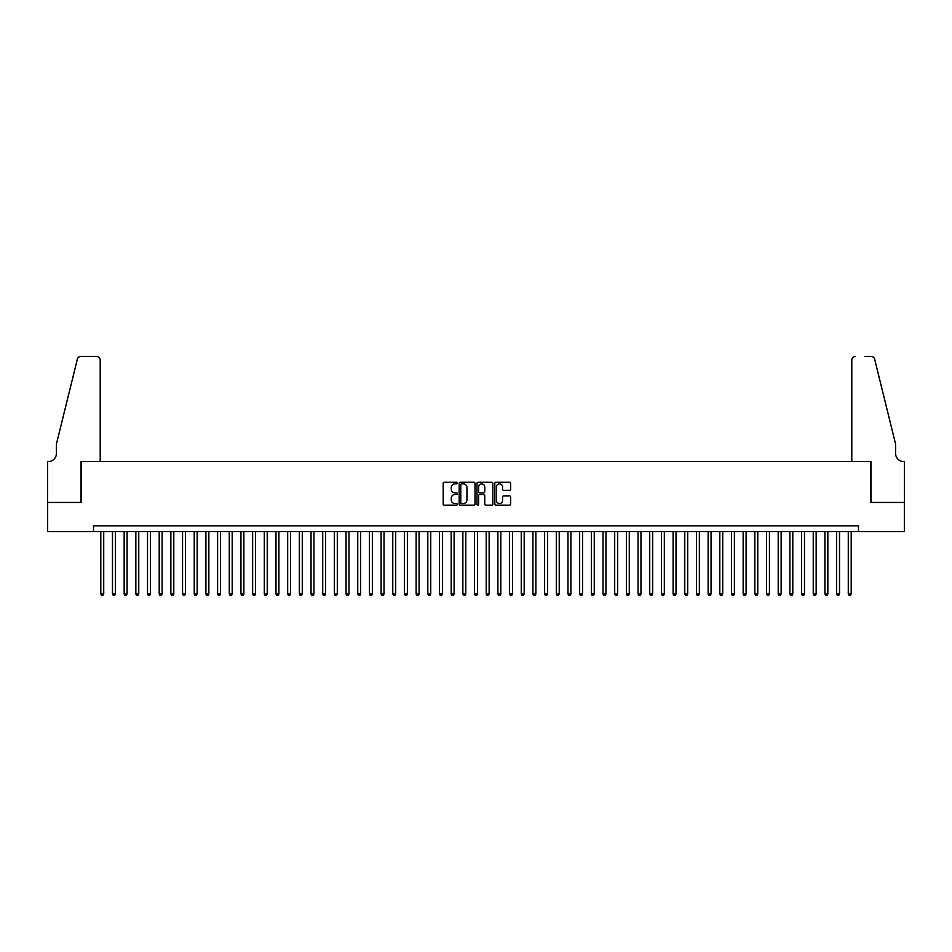 <?xml version="1.0" encoding="UTF-8"?>
<svg xmlns="http://www.w3.org/2000/svg" width="952" height="952" viewBox="0 0 952 952"><rect width="100%" height="100%" fill="white"/><g stroke="black" fill="none" stroke-linecap="round" stroke-linejoin="round"><path stroke-width="1.43" d="M457.317 483.033A0.797 0.797 0 0 0 456.508 482.236L444.334 482.236A1.142 1.142 0 0 0 443.18 483.378L443.18 504.013A1.142 1.142 0 0 0 444.334 505.155L456.508 505.155A0.797 0.797 0 0 0 457.317 504.358A0.797 0.797 0 0 0 456.508 503.548L454.937 503.548A3.665 3.665 0 0 1 451.272 499.883L451.272 498.17A3.665 3.665 0 0 1 454.937 494.493L456.508 494.493A0.797 0.797 0 0 0 457.317 493.695A0.797 0.797 0 0 0 456.508 492.886L454.937 492.886A3.665 3.665 0 0 1 451.272 489.221L451.272 487.507A3.665 3.665 0 0 1 454.937 483.83L456.508 483.83A0.797 0.797 0 0 0 457.317 483.033M509.498 490.316A1.142 1.142 0 0 0 510.653 489.161L510.653 483.378A1.142 1.142 0 0 0 509.498 482.236L495.98 482.236A1.142 1.142 0 0 0 494.826 483.378L494.826 504.013A1.142 1.142 0 0 0 495.98 505.155L509.498 505.155A1.142 1.142 0 0 0 510.653 504.013L510.653 497.015A1.142 1.142 0 0 0 509.498 495.873L503.715 495.873A1.142 1.142 0 0 0 502.573 497.015L502.573 500.49A3.07 3.07 0 0 1 499.502 503.548A3.07 3.07 0 0 1 496.432 500.49L496.432 486.9A3.07 3.07 0 0 1 499.502 483.83A3.07 3.07 0 0 1 502.573 486.9L502.573 489.161A1.142 1.142 0 0 0 503.715 490.316L509.498 490.316M93.498 531.656L47.659 531.656L47.659 502.454L81.241 502.454L81.241 461.577L870.759 461.577L870.759 502.454L904.341 502.454L904.341 531.656L858.502 531.656L858.502 525.813L93.498 525.813L93.498 531.656L858.502 531.656M475 483.378A1.142 1.142 0 0 0 473.846 482.236L460.328 482.236A1.142 1.142 0 0 0 459.173 483.378L459.173 504.013A1.142 1.142 0 0 0 460.328 505.155L473.846 505.155A1.142 1.142 0 0 0 475 504.013L475 483.378M478.154 482.236L491.672 482.236A1.142 1.142 0 0 1 492.827 483.378L492.827 504.013A1.142 1.142 0 0 1 491.672 505.155L485.889 505.155A1.142 1.142 0 0 1 484.747 504.013L484.747 495.647A1.142 1.142 0 0 0 483.592 494.493L479.76 494.493A1.142 1.142 0 0 0 478.606 495.647L478.606 504.358A0.797 0.797 0 0 1 477.809 505.155A0.797 0.797 0 0 1 477 504.358L477 483.378A1.142 1.142 0 0 1 478.154 482.236M461.589 483.83A0.797 0.797 0 0 0 460.78 484.639L460.78 502.751A0.797 0.797 0 0 0 461.589 503.548L463.243 503.548A3.665 3.665 0 0 0 466.92 499.883L466.92 487.507A3.665 3.665 0 0 0 463.243 483.83L461.589 483.83M484.747 486.96A3.07 3.07 0 0 0 481.676 483.89A3.07 3.07 0 0 0 478.606 486.96L478.606 491.744A1.142 1.142 0 0 0 479.76 492.886L483.592 492.886A1.142 1.142 0 0 0 484.747 491.744L484.747 486.96M100.805 531.656L100.805 594.024L103.72 594.024L103.72 531.656M103.72 594.024L102.84 595.535L101.674 595.535L100.805 594.024M100.21 461.577L100.21 359.963A3.499 3.499 0 0 0 96.711 356.464L80.765 356.464A3.499 3.499 0 0 0 77.362 359.13L56.418 444.06L56.418 453.402A8.175 8.175 0 0 1 48.243 461.577L47.6 461.577L47.6 502.454L81.063 502.454L81.063 461.577L100.21 461.577L100.21 359.963C99.996 357.857 98.829 356.679 96.711 356.464L87.013 356.464M77.362 359.13C78.254 357.202 78.254 357.202 77.362 359.13C78.254 357.202 78.254 357.202 77.362 359.13M56.418 453.402A8.175 8.175 0 0 1 48.243 461.577M851.79 461.577L851.79 359.963L851.79 461.577L870.937 461.577L870.937 502.454L904.4 502.454L904.4 461.577L903.757 461.577A8.175 8.175 0 0 1 895.582 453.402A8.175 8.175 0 0 0 903.757 461.577M889.156 418.011L874.638 359.13L895.582 444.06L895.582 453.402M864.987 356.464L871.235 356.464A3.499 3.499 0 0 1 874.638 359.13C873.746 357.202 873.746 357.202 874.638 359.13C873.746 357.202 873.746 357.202 874.638 359.13M855.289 356.464A3.499 3.499 0 0 0 851.79 359.963C852.004 357.857 853.171 356.679 855.289 356.464M112.479 531.656L112.479 594.024L115.394 594.024L115.394 531.656M115.394 594.024L114.526 595.535L113.359 595.535L112.479 594.024M124.153 531.656L124.153 594.024L127.08 594.024L127.08 531.656M127.08 594.024L126.199 595.535L125.033 595.535L124.153 594.024M135.839 531.656L135.839 594.024L138.754 594.024L138.754 531.656M138.754 594.024L137.885 595.535L136.719 595.535L135.839 594.024M147.512 531.656L147.512 594.024L150.44 594.024L150.44 531.656M150.44 594.024L149.559 595.535L148.393 595.535L147.512 594.024M159.198 531.656L159.198 594.024L162.114 594.024L162.114 531.656M162.114 594.024L161.245 595.535L160.067 595.535L159.198 594.024M170.872 531.656L170.872 594.024L173.799 594.024L173.799 531.656M173.799 594.024L172.919 595.535L171.753 595.535L170.872 594.024M182.558 531.656L182.558 594.024L185.473 594.024L185.473 531.656M185.473 594.024L184.605 595.535L183.427 595.535L182.558 594.024M194.232 531.656L194.232 594.024L197.159 594.024L197.159 531.656M197.159 594.024L196.279 595.535L195.112 595.535L194.232 594.024M205.918 531.656L205.918 594.024L208.833 594.024L208.833 531.656M208.833 594.024L207.952 595.535L206.786 595.535L205.918 594.024M217.591 531.656L217.591 594.024L220.519 594.024L220.519 531.656M220.519 594.024L219.638 595.535L218.472 595.535L217.591 594.024M229.277 531.656L229.277 594.024L232.193 594.024L232.193 531.656M232.193 594.024L231.312 595.535L230.146 595.535L229.277 594.024M240.951 531.656L240.951 594.024L243.867 594.024L243.867 531.656M243.867 594.024L242.998 595.535L241.832 595.535L240.951 594.024M252.637 531.656L252.637 594.024L255.552 594.024L255.552 531.656M255.552 594.024L254.672 595.535L253.506 595.535L252.637 594.024M264.311 531.656L264.311 594.024L267.226 594.024L267.226 531.656M267.226 594.024L266.358 595.535L265.191 595.535L264.311 594.024M275.985 531.656L275.985 594.024L278.912 594.024L278.912 531.656M278.912 594.024L278.032 595.535L276.865 595.535L275.985 594.024M287.671 531.656L287.671 594.024L290.586 594.024L290.586 531.656M290.586 594.024L289.717 595.535L288.551 595.535L287.671 594.024M299.344 531.656L299.344 594.024L302.272 594.024L302.272 531.656M302.272 594.024L301.391 595.535L300.225 595.535L299.344 594.024M311.03 531.656L311.03 594.024L313.946 594.024L313.946 531.656M313.946 594.024L313.077 595.535L311.899 595.535L311.03 594.024M322.704 531.656L322.704 594.024L325.632 594.024L325.632 531.656M325.632 594.024L324.751 595.535L323.585 595.535L322.704 594.024M334.39 531.656L334.39 594.024L337.305 594.024L337.305 531.656M337.305 594.024L336.437 595.535L335.259 595.535L334.39 594.024M346.064 531.656L346.064 594.024L348.991 594.024L348.991 531.656M348.991 594.024L348.111 595.535L346.945 595.535L346.064 594.024M357.75 531.656L357.75 594.024L360.665 594.024L360.665 531.656M360.665 594.024L359.785 595.535L358.618 595.535L357.75 594.024M369.424 531.656L369.424 594.024L372.351 594.024L372.351 531.656M372.351 594.024L371.47 595.535L370.304 595.535L369.424 594.024M381.109 531.656L381.109 594.024L384.025 594.024L384.025 531.656M384.025 594.024L383.144 595.535L381.978 595.535L381.109 594.024M392.783 531.656L392.783 594.024L395.699 594.024L395.699 531.656M395.699 594.024L394.83 595.535L393.664 595.535L392.783 594.024M404.469 531.656L404.469 594.024L407.385 594.024L407.385 531.656M407.385 594.024L406.504 595.535L405.338 595.535L404.469 594.024M416.143 531.656L416.143 594.024L419.058 594.024L419.058 531.656M419.058 594.024L418.19 595.535L417.024 595.535L416.143 594.024M427.817 531.656L427.817 594.024L430.744 594.024L430.744 531.656M430.744 594.024L429.864 595.535L428.697 595.535L427.817 594.024M439.503 531.656L439.503 594.024L442.418 594.024L442.418 531.656M442.418 594.024L441.549 595.535L440.383 595.535L439.503 594.024M451.177 531.656L451.177 594.024L454.104 594.024L454.104 531.656M454.104 594.024L453.223 595.535L452.057 595.535L451.177 594.024M462.862 531.656L462.862 594.024L465.778 594.024L465.778 531.656M465.778 594.024L464.909 595.535L463.731 595.535L462.862 594.024M474.536 531.656L474.536 594.024L477.464 594.024L477.464 531.656M477.464 594.024L476.583 595.535L475.417 595.535L474.536 594.024M486.222 531.656L486.222 594.024L489.138 594.024L489.138 531.656M489.138 594.024L488.269 595.535L487.091 595.535L486.222 594.024M497.896 531.656L497.896 594.024L500.823 594.024L500.823 531.656M500.823 594.024L499.943 595.535L498.777 595.535L497.896 594.024M509.582 531.656L509.582 594.024L512.497 594.024L512.497 531.656M512.497 594.024L511.617 595.535L510.45 595.535L509.582 594.024M521.256 531.656L521.256 594.024L524.183 594.024L524.183 531.656M524.183 594.024L523.303 595.535L522.136 595.535L521.256 594.024M532.942 531.656L532.942 594.024L535.857 594.024L535.857 531.656M535.857 594.024L534.976 595.535L533.81 595.535L532.942 594.024M544.615 531.656L544.615 594.024L547.531 594.024L547.531 531.656M547.531 594.024L546.662 595.535L545.496 595.535L544.615 594.024M556.301 531.656L556.301 594.024L559.217 594.024L559.217 531.656M559.217 594.024L558.336 595.535L557.17 595.535L556.301 594.024M567.975 531.656L567.975 594.024L570.891 594.024L570.891 531.656M570.891 594.024L570.022 595.535L568.856 595.535L567.975 594.024M579.649 531.656L579.649 594.024L582.576 594.024L582.576 531.656M582.576 594.024L581.696 595.535L580.53 595.535L579.649 594.024M591.335 531.656L591.335 594.024L594.25 594.024L594.25 531.656M594.25 594.024L593.382 595.535L592.215 595.535L591.335 594.024M603.009 531.656L603.009 594.024L605.936 594.024L605.936 531.656M605.936 594.024L605.055 595.535L603.889 595.535L603.009 594.024M614.694 531.656L614.694 594.024L617.61 594.024L617.61 531.656M617.61 594.024L616.741 595.535L615.563 595.535L614.694 594.024M626.368 531.656L626.368 594.024L629.296 594.024L629.296 531.656M629.296 594.024L628.415 595.535L627.249 595.535L626.368 594.024M638.054 531.656L638.054 594.024L640.97 594.024L640.97 531.656M640.97 594.024L640.101 595.535L638.923 595.535L638.054 594.024M649.728 531.656L649.728 594.024L652.656 594.024L652.656 531.656M652.656 594.024L651.775 595.535L650.609 595.535L649.728 594.024M661.414 531.656L661.414 594.024L664.329 594.024L664.329 531.656M664.329 594.024L663.449 595.535L662.283 595.535L661.414 594.024M673.088 531.656L673.088 594.024L676.015 594.024L676.015 531.656M676.015 594.024L675.135 595.535L673.968 595.535L673.088 594.024M684.774 531.656L684.774 594.024L687.689 594.024L687.689 531.656M687.689 594.024L686.808 595.535L685.642 595.535L684.774 594.024M696.447 531.656L696.447 594.024L699.363 594.024L699.363 531.656M699.363 594.024L698.494 595.535L697.328 595.535L696.447 594.024M708.133 531.656L708.133 594.024L711.049 594.024L711.049 531.656M711.049 594.024L710.168 595.535L709.002 595.535L708.133 594.024M719.807 531.656L719.807 594.024L722.723 594.024L722.723 531.656M722.723 594.024L721.854 595.535L720.688 595.535L719.807 594.024M731.481 531.656L731.481 594.024L734.408 594.024L734.408 531.656M734.408 594.024L733.528 595.535L732.362 595.535L731.481 594.024M743.167 531.656L743.167 594.024L746.082 594.024L746.082 531.656M746.082 594.024L745.214 595.535L744.048 595.535L743.167 594.024M754.841 531.656L754.841 594.024L757.768 594.024L757.768 531.656M757.768 594.024L756.888 595.535L755.721 595.535L754.841 594.024M766.527 531.656L766.527 594.024L769.442 594.024L769.442 531.656M769.442 594.024L768.573 595.535L767.395 595.535L766.527 594.024M778.201 531.656L778.201 594.024L781.128 594.024L781.128 531.656M781.128 594.024L780.247 595.535L779.081 595.535L778.201 594.024M789.886 531.656L789.886 594.024L792.802 594.024L792.802 531.656M792.802 594.024L791.933 595.535L790.755 595.535L789.886 594.024M801.56 531.656L801.56 594.024L804.488 594.024L804.488 531.656M804.488 594.024L803.607 595.535L802.441 595.535L801.56 594.024M813.246 531.656L813.246 594.024L816.162 594.024L816.162 531.656M816.162 594.024L815.281 595.535L814.115 595.535L813.246 594.024M824.92 531.656L824.92 594.024L827.847 594.024L827.847 531.656M827.847 594.024L826.967 595.535L825.801 595.535L824.92 594.024M836.606 531.656L836.606 594.024L839.521 594.024L839.521 531.656M839.521 594.024L838.641 595.535L837.474 595.535L836.606 594.024M848.28 531.656L848.28 594.024L851.195 594.024L851.195 531.656M851.195 594.024L850.326 595.535L849.16 595.535L848.28 594.024"/></g></svg>
